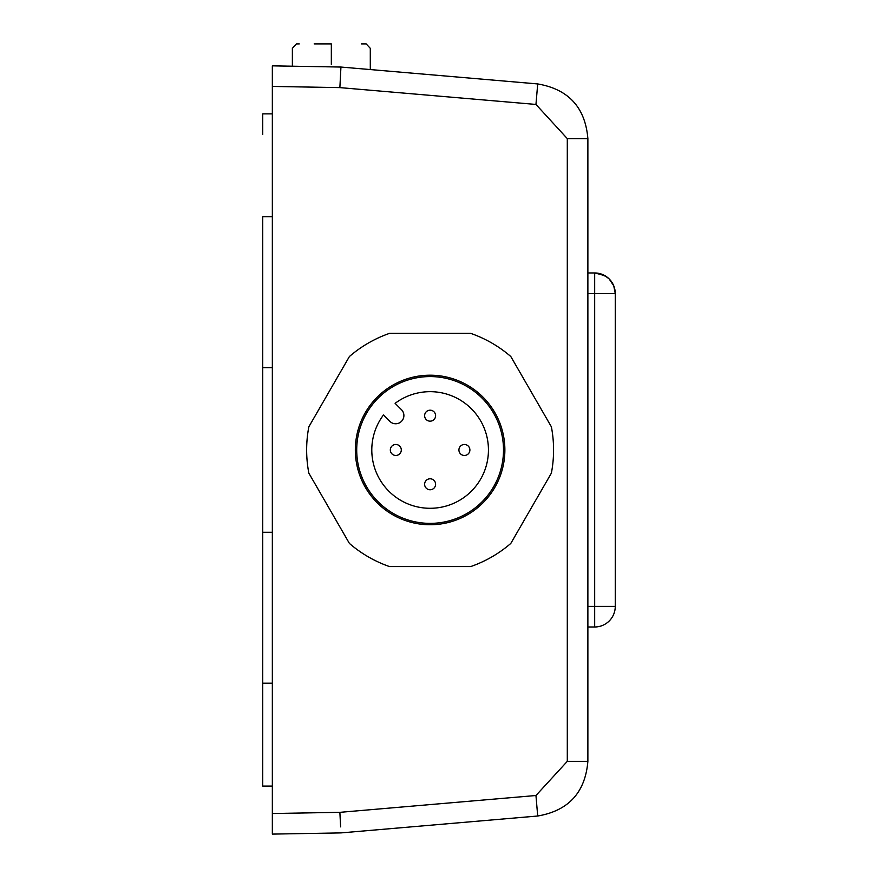 <?xml version="1.0" encoding="UTF-8"?>
<svg xmlns="http://www.w3.org/2000/svg" width="878" height="878" viewBox="0 0 878 878"><rect width="100%" height="100%" fill="white"/><g stroke="black" fill="none" stroke-linecap="round" stroke-linejoin="round"><path stroke-width="1.32" d="M331.335 64.478L331.335 43.9L314.181 43.9L331.335 43.9M272.345 216.756L262.741 216.756L262.741 367.662L272.345 367.662M272.345 532.287L262.741 532.287L262.741 683.194L272.345 683.194M587.876 626.991L594.68 626.991L594.68 272.959A20.578 20.578 0 0 1 596.381 273.025A20.578 20.578 0 0 0 594.68 272.959L587.876 272.959M596.963 273.08A20.578 20.578 0 0 1 599.356 273.497A20.578 20.578 0 0 0 596.963 273.08L606.193 276.471M600.826 273.892A20.578 20.578 0 0 1 606.676 276.811A20.578 20.578 0 0 0 600.826 273.892M338.688 67.013L340.938 67.046L339.874 87.613L272.345 86.428L272.345 65.85L340.938 67.046L537.709 83.937C568.527 89.238 585.242 107.456 587.876 138.614L587.876 761.336C585.242 792.494 568.527 810.712 537.709 816.013L340.938 832.904L272.345 834.1L272.345 813.522L339.874 812.337L340.62 826.878M596.381 273.025L594.68 272.959A20.578 20.578 0 0 1 615.259 293.537L615.259 606.413A20.578 20.578 0 0 1 594.68 626.991M567.298 138.614L587.876 138.614C585.242 107.456 568.527 89.238 537.709 83.937C568.527 89.238 585.242 107.456 587.876 138.614C585.242 107.456 568.527 89.238 537.709 83.937L535.953 104.438L567.298 138.614L567.298 761.336L587.876 761.336C585.242 792.494 568.527 810.712 537.709 816.013L535.953 795.512L567.298 761.336M299.255 43.9L296.49 43.9L292.374 48.334L292.374 66.201L272.345 65.85L272.345 813.522M464.407 455.462A5.487 5.487 0 0 1 458.92 449.975A5.487 5.487 0 0 1 464.407 444.487A5.487 5.487 0 0 1 469.895 449.975A5.487 5.487 0 0 1 464.407 455.462M430.11 489.759A5.487 5.487 0 0 1 424.623 484.272A5.487 5.487 0 0 1 430.11 478.784A5.487 5.487 0 0 1 435.598 484.272A5.487 5.487 0 0 1 430.11 489.759M395.813 455.462A5.487 5.487 0 0 1 390.326 449.975A5.487 5.487 0 0 1 395.813 444.487A5.487 5.487 0 0 1 401.301 449.975A5.487 5.487 0 0 1 395.813 455.462M430.11 421.166A5.487 5.487 0 0 1 424.623 415.678A5.487 5.487 0 0 1 430.11 410.191A5.487 5.487 0 0 1 435.598 415.678A5.487 5.487 0 0 1 430.11 421.166M401.487 409.719A8.231 8.231 0 0 1 398.821 423.141A8.231 8.231 0 0 1 389.854 421.363L383.477 414.976A58.299 58.299 0 0 0 430.11 508.285A58.299 58.299 0 0 0 456.176 397.822A58.299 58.299 0 0 0 395.111 403.342L401.487 409.719M308.836 426.818A123.469 123.469 0 0 0 308.836 473.132L349.411 543.427A123.469 123.469 0 0 0 389.525 566.584L470.685 566.584A123.469 123.469 0 0 0 510.809 543.427L551.384 473.132A123.469 123.469 0 0 0 551.384 426.818L510.809 356.523A123.469 123.469 0 0 0 470.685 333.366L389.525 333.366A123.469 123.469 0 0 0 349.411 356.523L308.836 426.818M504.872 449.975A74.773 74.773 0 0 1 430.11 524.748A74.773 74.773 0 0 1 355.338 449.975A74.773 74.773 0 0 1 430.11 375.202A74.773 74.773 0 0 1 504.872 449.975M503.5 449.975A73.401 73.401 0 0 1 430.11 523.376A73.401 73.401 0 0 1 356.709 449.975A73.401 73.401 0 0 1 430.11 376.574A73.401 73.401 0 0 1 503.5 449.975M262.741 216.756L262.741 223.616M262.741 683.194L262.741 786.084L262.741 683.194L262.741 786.084L272.345 786.084L262.741 786.084L262.741 683.194M262.741 532.287L262.741 367.662M262.741 113.866L272.345 113.866L262.741 113.866L262.741 134.444L262.741 113.866L272.345 113.866L262.741 113.866M262.741 786.084L272.345 786.084L262.741 786.084M587.876 293.537L615.259 293.537L613.755 285.8L609.102 278.853L604.492 275.44L594.68 272.959M587.876 606.413L615.259 606.413M339.874 812.337L535.953 795.512M535.953 104.438L339.874 87.613M390.326 449.975A5.487 5.487 0 0 1 395.813 444.487A5.487 5.487 0 0 1 401.301 449.975M424.623 415.678A5.487 5.487 0 0 1 430.11 410.191A5.487 5.487 0 0 1 435.598 415.678M458.92 449.975A5.487 5.487 0 0 1 464.407 444.487A5.487 5.487 0 0 1 469.895 449.975M424.623 484.272A5.487 5.487 0 0 1 430.11 478.784A5.487 5.487 0 0 1 435.598 484.272M370.296 69.571L370.296 48.334L366.181 43.9L361.44 43.9"/></g></svg>
